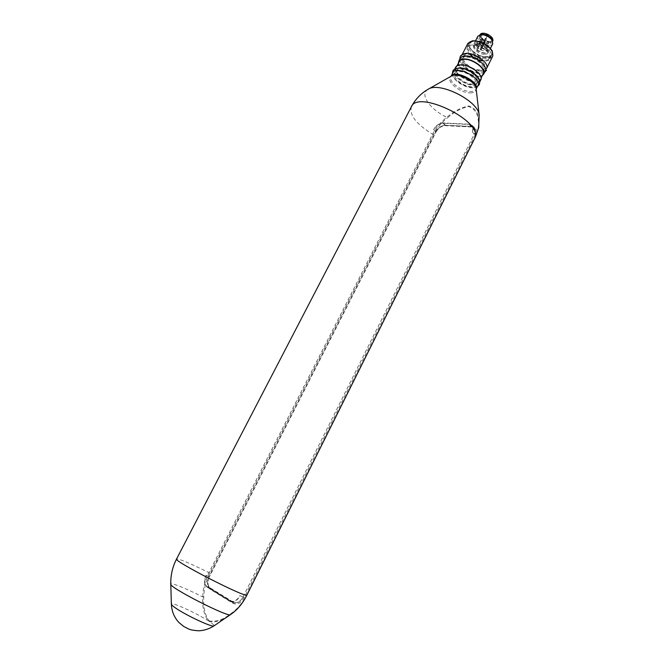 <?xml version="1.0" encoding="UTF-8"?>
<svg xmlns="http://www.w3.org/2000/svg" width="664" height="664" viewBox="0 0 664 664"><rect width="100%" height="100%" fill="white"/><g stroke="black" fill="none" stroke-linecap="round" stroke-linejoin="round"><path stroke-width="0.5" stroke-dasharray="3.32 2.49" d="M470.245 54.755C467.423 51.908 466.477 49.435 467.381 47.343C470.461 39.923 494.182 52.008 489.932 58.83C489.127 60.283 487.442 61.03 484.886 61.088L482.263 60.864M486.886 57.129C478.619 57.552 466.477 48.057 469.423 43.359C472.527 35.889 496.224 47.966 491.949 54.838C491.136 56.299 489.451 57.062 486.886 57.129M492.348 51.169C493.726 55.104 492.007 57.22 487.193 57.519C475.275 58.141 461.165 41.99 472.834 40.778M486.504 68.566C485.633 70.143 483.774 70.948 480.944 70.982C471.838 71.33 458.343 60.889 461.53 55.842L463.057 54.315M480.08 69.903C468.352 70.044 455.844 54.755 467.763 54.556C479.84 54.332 492.207 70.044 480.08 69.903M467.954 43.309C464.709 48.489 478.113 58.98 487.251 58.515C490.09 58.457 491.958 57.61 492.846 55.992M478.81 127.04L478.653 118.673C477.906 112.067 474.627 107.834 468.809 105.983C461.281 107.377 453.935 111.154 446.764 117.32C440.647 122.168 435.933 127.795 432.621 134.194L208.952 572.642C204.952 580.56 202.885 588.678 202.761 596.986C202.13 606.688 203.948 614.623 208.205 620.79L209.45 621.612C216.157 622.707 223.187 620.359 230.549 614.549L231.396 613.968M477.955 85.49C477.109 87.017 475.275 87.772 472.453 87.764C463.381 87.972 449.777 77.588 452.873 72.708M471.573 86.702C459.886 86.66 447.187 71.563 459.065 71.554C471.1 71.521 483.666 87.025 471.573 86.702M427.948 89.366C419.308 94.222 429.882 109.261 446.764 117.32L447.27 118.059C454.11 111.959 461.214 108.116 468.593 106.53C474.237 108.489 477.408 112.772 478.097 119.379C479.259 124.583 478.254 130.443 475.067 136.95L246.518 595.052C242.41 603.153 237.139 609.403 230.707 613.785C223.494 619.504 216.539 621.927 209.841 621.039L209.45 621.612C212.878 623.919 214.381 625.347 213.957 625.886M209.841 621.039L208.645 620.267C204.661 614.125 203.059 606.315 203.823 596.828C203.956 588.769 205.973 580.867 209.874 573.132L433.517 134.501C436.746 128.268 441.328 122.79 447.27 118.059M479.176 115.345L478.097 119.379M230.408 614.656L230.707 613.785M203.823 596.828L202.761 596.986C186.493 588.603 170.69 582.195 170.781 584.146L170.781 584.245M446.05 125.131L443.784 125.396C440.232 126.509 437.493 128.783 435.567 132.236L209.168 576.46L207.707 580.801C207.11 584.835 207.973 587.681 210.297 589.325L233.097 603.393C237.172 605.145 240.874 603.202 244.194 597.558L475.341 134.493C477.233 129.779 476.146 127.09 472.071 126.417L445.403 125.297L471.423 126.592L474.519 128.044C475.623 129.58 475.59 131.588 474.428 134.045L475.341 134.493M443.303 122.948L445.403 125.297L443.303 125.546C440.024 126.567 437.501 128.675 435.717 131.862L433.6 129.53C436.099 125.38 439.327 123.18 443.303 122.948L469.34 124.185L472.444 125.629C473.54 127.173 473.507 129.173 472.345 131.638L474.428 134.045M244.194 597.558L243.19 597.044C240.302 602.024 237.006 603.883 233.313 602.638L210.139 588.387C207.998 586.868 207.201 584.245 207.749 580.51L209.168 576.46M243.19 597.044L240.161 595.741C237.256 600.737 233.96 602.605 230.267 601.36L207.11 587.101C204.097 584.552 203.757 580.577 206.089 575.198L209.102 576.501M478.81 72.409C467.091 72.525 454.549 57.262 466.468 57.096C478.536 56.896 490.937 72.575 478.81 72.409M485.226 71.09C484.363 72.658 482.512 73.455 479.682 73.48C470.577 73.812 457.064 63.379 460.235 58.357M458.343 63.271C458.334 70.334 476.677 79.655 482.379 75.489M459.206 61.594C454.873 68.707 479.947 81.481 483.218 73.829M461.297 65.238C458.691 65.288 456.99 66.026 456.201 67.446C451.918 74.476 477.026 87.266 480.255 79.697C483.317 75.04 470.029 64.831 461.297 65.238M479.574 80.958L479.242 82.95C478.387 84.486 476.553 85.249 473.731 85.241C464.651 85.473 451.064 75.082 454.176 70.176L455.579 68.765M472.851 84.179C461.165 84.17 448.49 69.039 460.376 69.006C472.411 68.94 484.952 84.477 472.851 84.179M455.711 67.189C451.238 74.509 477.391 87.831 480.761 79.946M230.084 600.787L230.433 600.978C233.977 602.173 237.131 600.38 239.911 595.6L243.049 596.944C240.285 601.708 237.123 603.501 233.587 602.306L230.084 600.787L207.292 586.744L210.43 588.072C207.533 585.631 207.201 581.83 209.426 576.684L206.313 575.331C204.08 580.494 204.404 584.295 207.292 586.744M210.43 588.072L233.238 602.107M469.199 124.483L471.349 126.973L474.312 128.359C475.366 129.837 475.341 131.754 474.229 134.111L472.071 131.621C473.183 129.256 473.216 127.339 472.162 125.861L469.199 124.483L443.154 123.23C439.352 123.462 436.248 125.562 433.858 129.546L436.041 131.953L209.426 576.684M436.041 131.953C438.423 127.986 441.519 125.886 445.328 125.67L443.154 123.23M471.349 126.973L445.328 125.67M243.049 596.944L474.229 134.111M481.483 38.221L482.404 38.271L481.74 38.271L476.81 48.414L477.599 49.576L482.562 39.342L482.529 38.736L481.109 38.346L480.811 36.113C481.881 34.719 483.981 34.686 487.11 36.022C483.981 34.686 481.881 34.711 480.811 36.105L481.109 38.346L476.793 46.804L476.478 44.604C476.445 42.977 481.276 43.608 482.794 44.505L487.11 36.022M484.803 41.45L480.529 49.85L477.632 47.858L481.939 39.417L484.803 41.45L481.939 39.417L481.898 38.753M480.529 49.85C483.658 51.194 485.757 51.178 486.828 49.8C487.318 48.024 485.973 46.264 482.794 44.505M480.529 34.661L479.491 35.499C478.661 37.773 480.296 40.056 484.396 42.355C488.472 44.081 491.136 43.982 492.381 42.064L492.447 40.711M480.213 34.37C479.391 36.611 480.993 38.861 485.027 41.11C489.028 42.811 491.642 42.712 492.871 40.819M484.596 53.286C477.897 52.099 474.478 49.418 474.353 45.218C476.188 40.844 490.04 47.899 487.542 51.941L484.596 53.286M467.771 46.746L469.548 43.268L469.996 47.883L468.228 51.344L467.771 46.746L469.705 45.169L476.105 45.011L477.897 41.5L471.498 41.674L469.705 45.169M477.3 58.714L470.593 54.299L472.353 50.854L479.043 55.27L477.873 57.577M487.949 60.075L481.583 60.142L483.334 56.689L489.708 56.606L487.949 60.075M491.443 50.489L489.667 53.991L489.966 58.556L491.725 55.079L491.443 50.489L489.102 47.468L487.326 50.979L480.487 46.455L476.105 45.011M489.102 47.468L482.28 42.936L480.487 46.455M482.28 42.936L477.897 41.5M489.708 56.606L491.725 55.079M483.334 56.689L479.043 55.27M472.353 50.854L469.996 47.883M469.548 43.268L471.498 41.674M482.13 45.932L482.62 46.571L481.367 45.941L482.13 45.932M477.549 46.04L478.794 46.663L477.549 46.04L481.184 38.902L482.429 39.533L481.184 38.91L482.147 38.221M485.077 49.7L483.824 49.078L485.077 49.7M477.889 36.163C475.042 40.853 490.63 48.787 492.788 43.758M481.334 34.52C479.043 35.233 478.711 36.769 480.346 39.134C484.006 44.239 494.614 45.044 492.082 39.964M487.916 47.559C482.296 42.454 477.64 41.218 473.947 43.865C471.141 48.48 486.754 56.432 488.878 51.468L487.916 47.559M480.495 49.792L480.006 49.161L481.251 49.792L480.495 49.792M208.645 620.267L208.205 620.79C196.245 612.947 170.905 601.476 171.378 604.198M209.874 573.132L208.952 572.642C189.796 563.172 178.998 558.64 176.549 559.022M411.423 106.688C409.14 114.922 416.212 124.093 432.621 134.194L433.517 134.501M470.162 92.885C473.191 92.91 475.1 92.08 475.897 90.404L476.046 89.275C475.208 90.785 473.374 91.532 470.56 91.507C461.497 91.682 447.868 81.315 450.939 76.476L451.312 76.103C444.324 79.788 459.48 93.109 470.162 92.885M475.482 136.85L475.067 136.95M472.071 126.417L471.423 126.592L469.34 124.185M233.097 603.393L232.948 602.439L229.893 601.161M210.297 589.325L210.139 588.387L207.11 587.101M482.313 38.412L482.562 39.342M482.404 38.271L482.529 38.736M483.135 34.42L481.126 35.491C480.628 37.3 481.956 39.085 485.118 40.828C488.239 42.164 490.339 42.139 491.426 40.736L491.111 38.471M490.787 37.997L487.434 35.391L483.716 34.404M492.157 39.873C492.024 38.047 490.538 36.371 487.691 34.852C484.927 33.623 482.828 33.474 481.392 34.404M481.242 34.536C480.097 36.47 481.425 38.52 485.21 40.687C489.019 42.255 491.335 42.056 492.132 40.072M484.654 54.29C476.827 54.481 468.643 44.197 476.594 44.015C484.579 43.774 492.688 54.249 484.654 54.29M485.774 38.778L486.255 39.425L485.01 38.786L485.774 38.778M485.069 49.709L488.696 42.579L487.451 41.948L488.696 42.562L488.679 41.409M484.114 42.687L483.633 42.048L484.869 42.679L484.114 42.687M489.932 58.83L491.949 54.838M467.381 47.343L469.423 43.359M462.061 54.805L461.53 55.842M474.519 128.044L472.444 125.629M233.313 602.638L230.267 601.36M443.303 125.546L443.784 125.396M457.048 65.802L456.201 67.446M481.101 78.02L480.255 79.697M454.674 69.197L454.176 70.176M479.748 81.938L479.242 82.95M230.433 600.978L233.587 602.306M472.162 125.861L474.312 128.359M459.065 70.799C455.985 71.114 454.591 72.002 454.898 73.447C456.176 78.327 465.165 84.477 472.793 84.917C478.014 84.768 478.636 82.436 474.669 77.92C470.527 74.011 465.323 71.637 459.065 70.799M477.474 86.461C474.386 88.163 469.896 87.781 463.995 85.324C456.616 81.473 452.74 77.597 452.367 73.704M466.477 56.332C463.704 56.623 462.285 57.386 462.227 58.623C461.339 60.955 469.008 68.716 476.885 70.284C483.4 70.816 485.824 69.571 484.172 66.549C483.351 64.458 480.23 61.735 474.826 58.39L466.477 56.332M484.712 72.11C481.367 73.986 476.246 73.355 469.365 70.21C466.07 68.384 461.231 65.437 459.704 59.403M477.599 49.576L482.894 39.184L482.421 38.221M476.478 44.604L481.126 35.491C480.603 36.985 481.964 38.703 485.226 40.637C489.551 41.849 491.617 41.882 491.426 40.736L486.828 49.8M479.964 34.76L479.491 35.499M492.705 41.234L492.381 42.064M474.353 45.218L477.682 44.189C482.703 45.55 485.865 47.368 487.152 49.642L487.542 51.941M485.973 38.105L485.01 38.786L481.367 45.941M486.239 38.246L486.255 39.425L482.62 46.571M482.413 38.363L482.429 39.533L478.794 46.663M483.824 49.078L487.451 41.948L488.405 41.268M475.548 40.736L473.947 43.865M490.472 48.323L488.878 51.468M484.579 41.376L483.633 42.048L480.006 49.161M484.853 41.508L484.869 42.679L481.251 49.792"/><path stroke-width="1" d="M482.263 60.864C477.682 59.959 473.673 57.926 470.245 54.755M463.057 54.315C469.871 49.684 490.605 62.325 486.504 68.566L492.846 55.992L492.373 51.219C487.368 44.388 480.62 40.952 472.129 40.911L472.834 40.778C480.902 40.828 487.301 44.09 492.057 50.572L492.348 51.169M472.129 40.911L467.954 43.309L462.061 54.805M231.396 613.968L230.516 614.582C229.661 618.308 168.44 587.109 170.781 584.146C170.573 575.298 172.499 566.923 176.549 559.022C172.773 560.532 241.132 595.832 246.809 595.284L246.825 595.276C242.825 603.194 237.687 609.428 231.396 613.968C237.646 609.461 242.783 603.236 246.809 595.284L475.548 136.718L478.81 127.04M476.171 88.993C479.806 81.88 454.691 69.114 451.08 76.244L452.873 72.708C456.06 64.898 482.462 78.352 477.955 85.49L476.179 89.017M458.708 61.329L460.235 58.357C461.073 56.847 462.849 56.05 465.572 55.983C474.685 55.477 488.472 66.143 485.226 71.09L483.724 74.078C486.944 69.164 473.141 58.507 464.028 58.98C461.314 59.046 459.538 59.835 458.708 61.329L458.343 63.271M482.379 75.489L483.724 74.078M481.101 78.02L483.218 73.829C486.314 69.114 473.067 58.88 464.319 59.337C461.704 59.403 460.003 60.15 459.206 61.594L457.048 65.802M455.579 68.765L459.463 67.902C467.19 67.603 479.4 75.563 479.574 80.958M479.748 81.938L480.761 79.946C483.948 75.098 470.104 64.458 461.007 64.881C458.293 64.939 456.525 65.703 455.711 67.189L454.674 69.197M492.447 40.711C491.883 38.761 490.165 37.043 487.293 35.549C484.554 34.296 482.296 33.997 480.529 34.661M492.705 41.234L492.871 40.819C493.294 38.62 491.626 36.487 487.874 34.42C484.18 32.826 481.632 32.81 480.213 34.37L479.964 34.76M477.873 57.577L477.3 58.714M490.472 48.323L492.788 43.758L491.85 39.807C488.936 36.545 485.376 34.81 481.159 34.611L477.889 36.163L475.548 40.736M492.082 39.964L491.924 39.641C489.675 36.437 486.471 34.694 482.305 34.404L481.334 34.52M176.126 608.39C187.057 615.877 213.285 627.961 213.957 625.886C209.301 628.874 204.271 630.51 198.86 630.8C190.12 630.219 189.265 629.065 188.593 628.966L183.82 626.525L178.94 622.533C174.225 617.437 171.702 611.328 171.378 604.198C171.37 604.862 172.955 606.265 176.126 608.39M246.817 595.259L475.548 136.718C479.516 119.022 417.432 90.08 411.423 106.688C415.407 99.135 421.101 93.259 428.496 89.051C439.983 81.556 478.536 101.194 479.126 114.847L479.176 115.345M427.948 89.366L451.586 75.953C457.446 72.218 475.739 81.539 476.113 88.445L479.126 114.847L478.711 127.612L475.482 136.85M491.111 38.471L490.787 37.997M483.716 34.404L483.135 34.42M492.057 50.572L492.373 51.219M213.957 625.886L230.408 614.656M171.378 604.198L170.781 584.245M176.549 559.022L411.423 106.688M477.474 86.461L479.292 84.56C482.147 75.845 464.767 67.189 459.073 68.176C455.288 68.575 453.213 69.546 452.84 71.081L452.367 73.704M466.46 53.709C462.642 54.191 460.559 55.195 460.202 56.739L459.704 59.403M486.563 70.168L484.712 72.11M481.732 34.445L480.487 34.669M491.924 39.641L492.481 40.778"/></g></svg>
